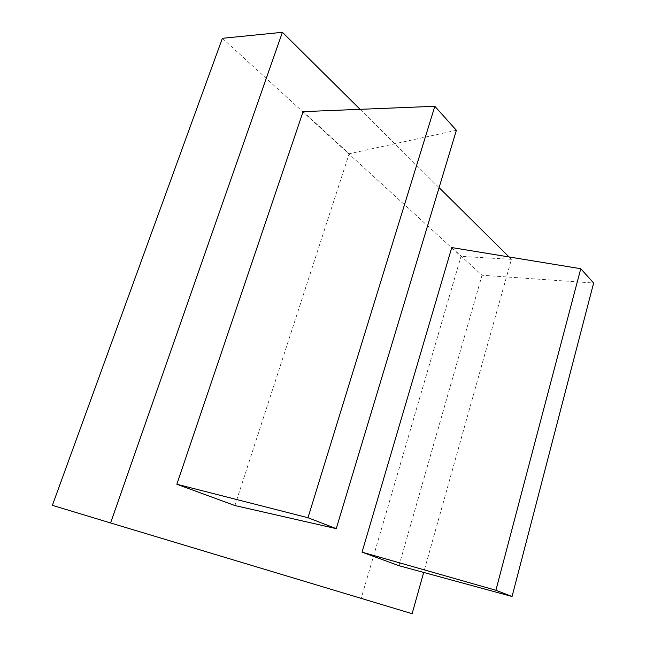<?xml version="1.0" encoding="UTF-8"?>
<svg xmlns="http://www.w3.org/2000/svg" width="646" height="646" viewBox="0 0 646 646"><rect width="100%" height="100%" fill="white"/><g stroke="black" fill="none" stroke-linecap="round" stroke-linejoin="round"><path stroke-width="0.48" stroke-dasharray="3.23 2.42" d="M234.91 505.543L349.163 153.764L303.095 111.637M456.383 130.282L349.163 153.764M451.756 247.563L482.021 275.236L593.626 283.029M398.978 565.71L482.021 275.236M509.056 256.955L511.43 259.321L423.687 572.437M360.113 109.319L439.094 187.615M222.377 38.308L461.018 256.365L361.219 598.309L52.374 505.333M412.124 613.7L361.219 598.309M511.43 259.321L461.018 256.365"/><path stroke-width="0.97" d="M336.251 528.646L456.383 130.282L434.831 106.291L307.981 517.737L336.251 528.646L234.91 505.543L176.843 484.25L307.981 517.737M176.843 484.25L303.095 111.637L434.831 106.291M495.894 590.258L580.762 268.712L451.756 247.563L362.035 552.16L398.978 565.71L512.06 596.5L495.894 590.258L362.035 552.16M512.06 596.5L593.626 283.029L580.762 268.712M360.113 109.319L282.407 32.3L110.579 522.961L412.124 613.7L423.687 572.437M439.094 187.615L509.056 256.955M110.579 522.961L52.374 505.333L222.377 38.308L282.407 32.3"/></g></svg>
